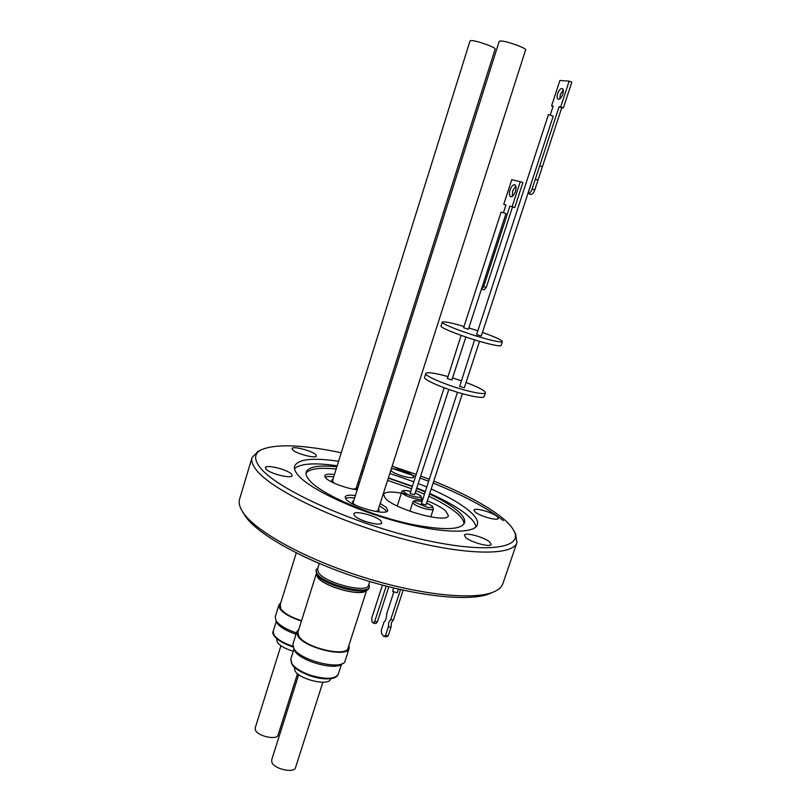 <?xml version="1.0" encoding="UTF-8"?>
<svg xmlns="http://www.w3.org/2000/svg" width="811" height="811" viewBox="0 0 811 811"><rect width="100%" height="100%" fill="white"/><g stroke="black" fill="none" stroke-linecap="round" stroke-linejoin="round"><path stroke-width="1.22" d="M493.564 591.959L490.716 593.196C472.235 601.985 419.53 597.129 363.358 579.581C307.187 562.094 258.537 535.29 245.611 516.597L242.307 511.295M515.543 533.902L516.942 542.539L502.881 583.606C501.786 586.829 498.978 589.485 494.467 591.574C475.712 600.505 421.761 595.487 364.149 577.483C306.528 559.539 256.681 532.138 243.543 513.14L241.81 510.454C239.346 506.125 238.616 502.333 239.6 499.079L252.079 457.505L258.233 451.291M265.876 468.951L265.41 467.663C265.826 464.095 288.108 469.721 291.575 474.232L292.112 475.611C291.838 479.22 269.08 473.462 265.876 468.951M292.599 449.76L292.102 448.605C292.396 445.634 312.478 450.845 315.854 454.748L316.422 455.985C316.239 458.985 295.762 453.653 292.599 449.76M391.257 468.961C394.562 467.775 409.433 472.326 412.87 475.56L413.722 477.03C413.549 479.717 395.069 474.709 391.247 470.917L390.78 470.441M475.104 511.944L473.959 510.089C474.293 507.291 492.267 512.248 497.072 516.455L498.319 518.401C498.066 521.23 479.717 516.141 475.104 511.944M465.636 537.399L464.429 535.23C464.896 531.884 484.603 537.237 489.793 542.103L491.111 544.384C490.746 547.77 470.593 542.255 465.636 537.399M354.61 515.766L353.829 513.931C354.356 510.109 376.405 515.806 380.896 520.895L381.778 522.842C381.383 526.704 358.817 520.855 354.61 515.766M516.942 542.539C513.231 556.184 463.933 555.687 399.053 537.886C334.203 520.216 271.584 489.631 256.489 470.157C252.495 465.169 251.025 460.952 252.079 457.505M341.259 452.731C302.432 444.631 275.74 443.658 261.183 449.801C254.066 453.531 253.782 459.543 260.331 467.815C276.358 488.475 348.466 521.818 415.972 537.967C483.569 554.288 524.018 549.006 514.012 530.972C511.903 526.836 507.798 522.314 501.715 517.408C486.093 505.212 463.446 493.108 433.773 481.095M337.183 465.788C314.648 462.534 300.425 463.476 294.505 468.626M431.199 488.962C447.834 496.383 460.435 503.631 469.022 510.697C475.651 516.283 478.429 520.956 477.344 524.707C474.699 534.074 440.92 533.445 397.268 521.574C353.667 509.795 310.441 489.337 298.529 475.662C295.143 471.85 293.856 468.646 294.646 466.051C298.174 459.107 312.823 457.516 338.592 461.266M363.186 466.112L364.605 466.447M389.817 473.462L413.64 481.714M418.233 483.508L426.566 486.935M475.966 526.886C475.439 523.531 472.62 519.669 467.481 515.299C458.925 508.162 446.344 500.874 429.739 493.423M425.106 491.395L416.793 487.958M412.201 486.164L388.398 477.902M363.186 470.907L361.767 470.573M335.622 570.032L345.699 573.712M429.546 494.011C441.833 499.819 451.18 505.435 457.607 510.869C463.142 515.634 465.443 519.618 464.51 522.831C461.317 529.644 445.188 530.435 416.114 525.204C374.601 517.428 321.612 494.892 309.751 480.629C306.659 477.203 305.473 474.323 306.183 471.992C308.575 466.67 318.804 464.926 336.869 466.781M361.635 470.998L363.064 471.323M388.317 478.155L412.089 486.499M416.661 488.344L424.944 491.892M319.27 563.493L317.506 569.099L318.652 572.83C325.647 583.342 367.545 593.693 368.569 585.268L369.775 581.538M463.953 523.936C464.034 520.905 461.672 517.296 456.857 513.13C450.44 507.676 441.093 502.039 428.826 496.22M424.224 494.102L415.952 490.543M411.37 488.698L387.607 480.355M362.365 473.523L360.936 473.208M336.17 469.022C319.534 467.329 309.478 468.728 305.98 473.219M317.892 567.872L315.935 569.89L317.121 573.803C324.41 584.832 368.326 595.669 369.4 586.829L368.964 584.052M315.935 569.89L316.827 574.756C324.106 585.806 368.012 596.632 369.086 587.772L369.4 586.829M408.46 494.7C393.903 491.273 385.57 491.172 383.461 494.396L385.58 498.623C395.991 509.886 447.854 523.855 448.371 515.654L445.665 510.859C441.813 507.585 435.689 504.239 427.316 500.823M422.612 499.029L421.821 498.745M355.39 495.541C349.318 494.761 345.902 495.207 345.131 496.89L346.277 499.515C352.592 507.047 387.344 516.131 387.8 510.433L386.421 507.554L380.207 503.428M359.476 482.626L358.168 481.947M334.446 474.536C328.658 473.766 325.404 474.151 324.704 475.682L325.698 477.953C329.438 482.251 346.723 488.719 357.235 489.732M316.543 574.381L317.78 577.209C324.197 587.002 362.639 597.18 366.298 590.134M303.872 556.61L318.317 563.087M385.499 635.53L388.378 626.761L391.024 627.177L388.145 635.925L385.499 635.53L383.745 636.392L386.381 636.797L388.145 635.925M388.378 626.761L388.783 622.25L390.72 619.594L400.553 589.597M403.158 590.175L393.365 620.02L391.429 622.666L391.024 627.177M316.3 574.006L317.537 577.168C324.157 587.255 363.865 597.525 366.714 589.972M303.172 556.285L319.068 563.402M426.596 503.033L431.716 505.831C433.703 507.392 432.304 507.919 427.539 507.392L415.394 502.485C412.911 500.782 415.05 500.438 421.821 501.462M415.191 492.875L420.25 495.602C424.66 498.877 411.025 496.91 405.764 493.372L404.213 492.277C402.256 490.473 404.354 490.168 410.518 491.344M393.578 587.965L392.696 591.513L397.208 592.76L398.404 589.1M379.436 505.851L385.225 509.764L386.523 511.589M457.475 392.26L421.375 503.712L425.968 504.949L462.382 393.69M444.124 387.759L410.082 493.504L414.593 494.71L448.818 389.452M348.416 646.904L348.254 647.908C346.794 657.559 305.311 647.827 298.803 636.189L297.83 631.982L298.276 631.07M301.54 620.719C291.068 617.303 284.134 613.329 280.738 608.797L280.302 604.327M355.887 505.405L353.099 503.357L352.359 501.674L353.738 500.762M334.203 483.174L331.628 480.224L332.926 479.402M466.051 382.468C478.723 387.283 485.191 390.73 485.454 392.818L484.197 396.63C483.295 398.049 477.557 397.471 467.004 394.906C447.642 390.192 422.713 379.741 424.579 377.267L425.805 373.445C426.87 372.056 432.78 372.705 443.556 375.392L447.763 376.527M452.568 377.926L461.236 380.744M485.454 392.818C484.562 394.197 478.835 393.588 468.282 391.014C448.919 386.259 423.96 375.858 425.805 373.445M296.856 631.688L292.913 644.218L293.886 648.668C300.526 661.006 343.6 671.001 345.182 660.722L349.217 648.232C347.716 658.258 304.591 648.141 297.86 636.047L296.856 631.688L298.813 629.366M348.963 645.211L349.217 648.232M301.439 621.044C290.561 617.495 283.353 613.369 279.825 608.655L278.954 604.884L275.223 616.907L276.064 620.75C279.359 625.342 286.161 629.397 296.471 632.915M377.754 511.082L525.619 49.877C526.947 48.244 506.125 40.824 500.6 40.976L499.211 41.351L352.967 503.215M355.928 489.033L495.156 49.055C496.393 47.575 476.25 40.398 471.221 40.55L470.045 40.864L332.226 481.633M474.587 339.85L459.675 386.421L464.318 387.77L479.524 341.33M461.114 335.379L447.358 378.615L451.909 379.943L465.869 337.021M293.582 648.171L294.626 650.726C300.334 661.381 336.818 671.153 342.343 663.57M275.872 620.435L276.784 622.736C279.896 627.075 286.313 630.917 296.045 634.253M482.444 332.419C495.268 337.041 501.918 340.103 502.384 341.603L501.107 345.476C500.357 346.398 494.7 345.456 484.147 342.637C464.784 337.447 439.44 327.634 441.032 326.032L442.279 322.16C443.181 321.278 449.02 322.302 459.796 325.241L464.014 326.448M468.839 327.897L477.567 330.726M502.384 341.603C501.644 342.495 495.997 341.522 485.444 338.684C466.082 333.453 440.708 323.69 442.279 322.16M476.604 334.598L481.268 335.997L553.203 116.186L548.459 114.554L476.604 334.598M481.481 289.03L505.963 213.628L501.117 212.076L463.598 327.715L468.393 329.266L481.47 289.03L483.67 286.668L509.896 206.095L512.116 206.724L520.256 181.705L511.771 179.667L503.763 204.342L505.932 204.97L503.398 212.786M550.253 114.99L553.163 106.089L551.581 105.906L559.894 80.461L569.15 81.13L560.695 106.93L559.073 106.748L532.117 189.024C530.952 192.085 529.613 193.596 528.103 193.535L531.246 183.296M294.363 667.24L294.93 670.819C299.553 679.679 329.327 686.461 330.584 679.01L330.685 678.706M276.754 638.683L277.159 642.069C279.815 645.749 285.188 648.81 293.268 651.243M562.793 94.127C563.655 91.146 563.503 89.281 562.317 88.531C560.594 88.338 559.022 90.041 557.633 93.65C556.772 96.631 556.934 98.496 558.12 99.246C559.833 99.449 561.394 97.736 562.793 94.127M563.26 89.97L560.279 94.664L559.823 98.82M535.321 179.241L537.987 180.154L534.784 189.926L532.117 189.024M569.15 81.13L571.826 82.164L563.361 107.934L561.739 107.751L537.987 180.154M510.038 190.027C511.437 186.307 513.028 184.533 514.803 184.715C516.222 185.597 516.435 187.838 515.421 191.426C514.022 195.147 512.43 196.911 510.666 196.728C509.247 195.846 509.034 193.606 510.038 190.027M515.816 185.942L512.633 190.899L512.258 196.384M298.691 674.6L271.624 760.089L271.959 762.634C274.787 769.315 294.373 773.42 295.518 767.611L322.879 682.233M280.92 645.718L255.181 728.035L255.475 730.235C258.06 736.398 277.088 740.382 278.092 735.009L297.505 673.667M520.256 181.705L522.882 182.607L514.732 207.596L512.511 206.957L486.286 287.439L483.67 286.668M481.633 289.071L484.147 289.821L486.286 287.439M528.103 193.535L530.759 194.427C532.28 194.488 533.618 192.988 534.784 189.926M530.759 194.427L529.826 194.194M512.511 206.957L509.896 206.095M514.732 207.596L512.116 206.724M505.902 205.051L503.763 204.342M551.581 105.906L553.041 106.454M560.695 106.93L563.361 107.934M559.073 106.748L561.739 107.751M539.731 165.779L542.397 166.711M278.954 604.884L280.788 602.776M356.637 486.803L357.235 488.212L353.424 489.165M378.544 508.629L379.142 510.17C378.778 511.082 377.095 511.427 374.104 511.194M325.13 477.273C326.569 476.442 329.428 476.3 333.716 476.858M357.438 484.268L358.746 484.958M345.516 498.562C346.996 497.589 350.028 497.396 354.62 497.974M382.427 585.116L371.813 617.8L371.925 621.631L373.273 623.101L375.959 623.527L377.399 621.834L374.712 621.419L386.198 586.11M388.814 586.779L377.399 621.834M373.273 623.101L374.712 621.419M393.74 592.223L386.695 613.775C386.675 617.718 385.752 620.547 383.917 622.28L381.302 630.279L381.626 633.736L383.745 636.392M390.72 619.594L393.365 620.02M429.08 479.23L420.676 476.016M416.043 474.313L392.139 466.203M366.998 458.894L365.589 458.519M393.426 468.819L415.394 476.3M420.027 478.003L428.431 481.217M433.125 483.082C463.74 495.43 487.117 507.929 503.266 520.581M338.258 674.225C337.477 676.333 335.47 677.743 332.246 678.432C326.225 679.506 318.875 678.645 310.187 675.827C300.952 672.268 295.011 668.7 292.386 665.121L290.754 659.231L291.615 663.418C294.707 667.909 300.952 671.832 310.349 675.188C325.616 679.638 334.913 679.324 338.258 674.225L341.461 664.31M274.28 635.418C278.082 640.457 284.326 644.279 293.014 646.894M293.045 646.975C276.044 641.42 271.209 633.503 273.195 631.303L273.946 634.912C276.987 639.25 283.292 643.022 292.842 646.235M430.773 516.921L433.388 508.963C433.155 511.508 417.107 507.189 413.6 503.621L412.85 502.202C412.971 500.377 415.962 500.113 421.832 501.421M421.01 501.218L421.862 498.613C421.649 501.076 405.824 496.819 402.459 493.382L401.749 492.064C401.759 490.29 404.679 490.037 410.528 491.314M514.012 530.972L515.887 534.54M347.797 648.82L366.795 589.932M433.388 508.963L432.243 506.084L426.606 502.992M421.862 498.613L420.767 495.856L415.202 492.835M484.147 289.821L481.541 289.051M276.206 621.642L273.195 631.303M293.886 649.287L290.754 659.231M397.248 505.993L401.749 492.064M409.91 511.244L412.85 502.202M279.754 606.081L296.279 552.92M297.678 632.985L316.249 573.935M261.183 449.801L257.584 451.615"/></g></svg>
